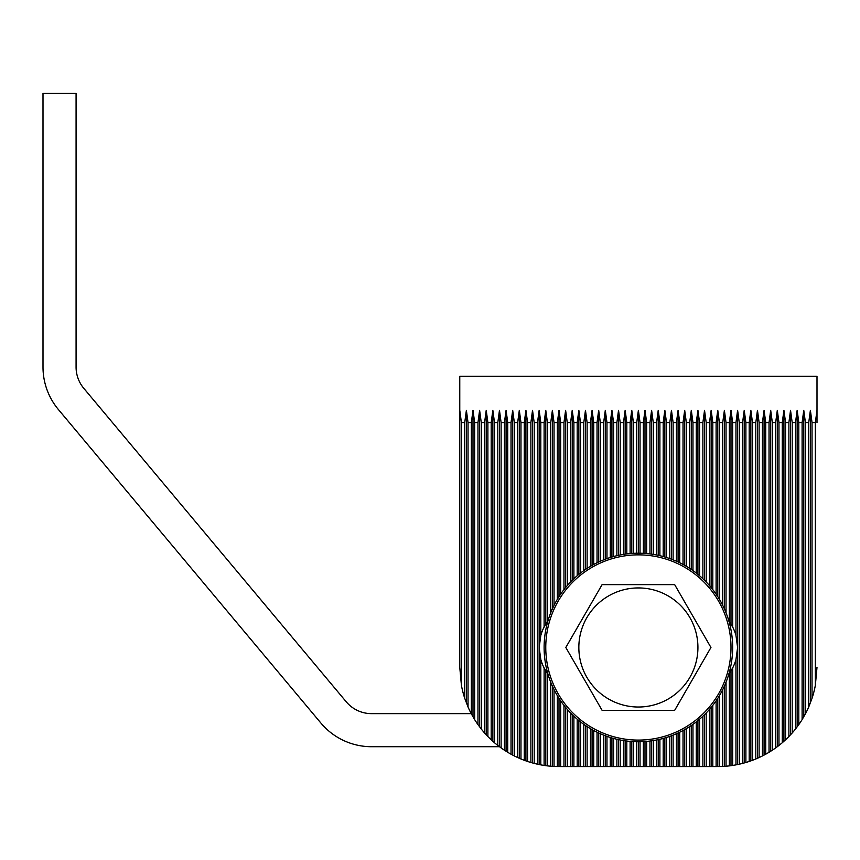 <?xml version="1.0" encoding="UTF-8"?>
<svg xmlns="http://www.w3.org/2000/svg" width="860" height="860" viewBox="0 0 860 860"><rect width="100%" height="100%" fill="white"/><g stroke="black" fill="none" stroke-linecap="round" stroke-linejoin="round"><path stroke-width="1.29" d="M728.818 620.866A44.655 44.655 0 0 1 729.345 621.597L729.345 422.561L731 410.295L732.655 422.561L732.655 627.026A44.655 44.655 0 0 1 735.966 635.443L735.966 422.561L737.611 410.295L739.267 422.561L739.267 764.196A99.233 99.233 0 0 0 742.578 763.411L742.578 422.561L744.233 410.295L745.889 422.561L745.889 762.487A99.233 99.233 0 0 0 749.189 761.455L749.189 422.561L750.845 410.295L752.5 422.561L752.5 760.283A99.233 99.233 0 0 0 755.811 758.982L755.811 422.561L757.466 410.295L759.111 422.561L759.111 757.531A99.233 99.233 0 0 0 762.422 755.94L762.422 422.561L764.078 410.295L765.733 422.561L765.733 754.198A99.233 99.233 0 0 0 769.034 752.285L769.034 422.561L770.689 410.295L772.345 422.561L772.345 750.199A99.233 99.233 0 0 0 775.655 747.92L775.655 422.561L777.311 410.295L778.966 422.561L778.966 745.448A99.233 99.233 0 0 0 782.267 742.739L782.267 422.561L783.922 410.295L785.578 422.561L785.578 739.772A99.233 99.233 0 0 0 788.889 736.536L788.889 422.561L790.534 410.295L792.189 422.561L792.189 732.967A99.233 99.233 0 0 0 795.5 729.011L795.5 422.561L797.155 410.295L798.811 422.561L798.811 724.593A99.233 99.233 0 0 0 802.111 719.605L802.111 422.561L803.767 410.295L805.422 422.561L805.422 713.843A99.233 99.233 0 0 0 808.733 706.984L808.733 422.561L810.389 410.295L812.034 422.561L812.034 698.309A99.233 99.233 0 0 0 815.345 685.366L815.345 422.561L817 410.295L817 376.25L459.767 376.25L459.767 410.295L461.422 422.561L461.422 685.366A99.233 99.233 0 0 0 464.733 698.309L464.733 422.561L466.389 410.295L468.034 422.561L468.034 706.984A99.233 99.233 0 0 0 471.344 713.843L471.344 422.561L473 410.295L474.656 422.561L474.656 719.605A99.233 99.233 0 0 0 477.966 724.593L477.966 422.561L479.611 410.295L481.267 422.561L481.267 729.011A99.233 99.233 0 0 0 484.578 732.967L484.578 422.561L486.233 410.295L487.889 422.561L487.889 736.536A99.233 99.233 0 0 0 491.189 739.772L491.189 422.561L492.844 410.295L494.5 422.561L494.5 742.739A99.233 99.233 0 0 0 497.811 745.448L497.811 422.561L499.466 410.295L501.111 422.561L501.111 747.92A99.233 99.233 0 0 0 504.422 750.199L504.422 422.561L506.078 410.295L507.733 422.561L507.733 752.285A99.233 99.233 0 0 0 511.033 754.198L511.033 422.561L512.689 410.295L514.344 422.561L514.344 755.94A99.233 99.233 0 0 0 517.655 757.531L517.655 422.561L519.311 410.295L520.966 422.561L520.966 758.982A99.233 99.233 0 0 0 524.267 760.283L524.267 422.561L525.922 410.295L527.578 422.561L527.578 761.455A99.233 99.233 0 0 0 530.889 762.487L530.889 422.561L532.534 410.295L534.189 422.561L534.189 763.411A99.233 99.233 0 0 0 537.5 764.196L537.5 422.561L539.155 410.295L540.811 422.561L540.811 635.443A44.655 44.655 0 0 1 544.111 627.026L544.111 422.561L545.767 410.295L547.422 422.561L547.422 621.597A44.655 44.655 0 0 1 547.949 620.866M630.111 553.571L630.111 422.561L631.767 410.295L633.422 422.561L633.422 553.346M623.5 554.399L623.5 422.561L625.155 410.295L626.811 422.561L626.811 553.926M630.111 741.384L630.111 766.561L626.811 766.561L626.811 741.04M616.889 555.7L616.889 422.561L618.534 410.295L620.189 422.561L620.189 554.979M623.5 740.567L623.5 766.561L620.189 766.561L620.189 739.976M610.267 557.506L610.267 422.561L611.922 410.295L613.578 422.561L613.578 556.538M616.889 739.267L616.889 766.561L613.578 766.561L613.578 738.428M603.655 559.838L603.655 422.561L605.311 410.295L606.966 422.561L606.966 558.602M610.267 737.461L610.267 766.561L606.966 766.561L606.966 736.353M597.034 562.762L597.034 422.561L598.689 410.295L600.345 422.561L600.345 561.225M603.655 735.117L603.655 766.561L600.345 766.561L600.345 733.73M590.422 566.321L590.422 422.561L592.078 410.295L593.733 422.561L593.733 564.461M597.034 732.204L597.034 766.561L593.733 766.561L593.733 730.505M583.811 570.621L583.811 422.561L585.466 410.295L587.111 422.561L587.111 568.374M590.422 728.635L590.422 766.561L587.111 766.561L587.111 726.592M577.189 575.77L577.189 422.561L578.845 410.295L580.5 422.561L580.5 573.072M583.811 724.346L583.811 766.561L580.5 766.561L580.5 721.884M570.578 581.994L570.578 422.561L572.233 410.295L573.889 422.561L573.889 578.737M577.189 719.186L577.189 766.561L573.889 766.561L573.889 716.229M563.966 589.616L563.966 422.561L565.611 410.295L567.267 422.561L567.267 585.596M570.578 712.972L570.578 766.561L567.267 766.561L567.267 709.36M557.345 599.323L557.345 422.561L559 410.295L560.655 422.561L560.655 594.142M563.966 705.34L563.966 766.561L560.655 766.561L560.655 700.814M550.733 612.793L550.733 422.561L552.389 410.295L554.034 422.561L554.034 605.375M554.034 689.58L554.034 766.432A99.233 99.233 0 0 0 557.345 766.539L557.345 695.643M547.949 674.089A44.655 44.655 0 0 1 547.422 673.369L547.422 765.884A99.233 99.233 0 0 0 550.733 766.217L550.733 682.173M540.811 764.873A99.233 99.233 0 0 0 544.111 765.432L544.111 667.941A44.655 44.655 0 0 1 540.811 659.523L540.811 764.873L537.5 764.196M636.733 553.227L636.733 422.561L638.389 410.295L640.034 422.561L640.034 553.227M643.345 553.346L643.345 422.561L645 410.295L646.655 422.561L646.655 553.571M643.345 741.621L643.345 766.561L640.034 766.561L640.034 741.739M732.655 765.432A99.233 99.233 0 0 0 735.966 764.873L735.966 659.523A44.655 44.655 0 0 1 732.655 667.941L732.655 765.432L729.345 765.884L729.345 673.369A44.655 44.655 0 0 1 728.818 674.089M726.034 682.173L726.034 766.217A99.233 99.233 0 0 0 729.345 765.884M722.733 605.375L722.733 422.561L724.389 410.295L726.034 422.561L726.034 612.793M719.422 695.643L719.422 766.539A99.233 99.233 0 0 0 722.733 766.432L722.733 689.58M716.111 594.142L716.111 422.561L717.767 410.295L719.422 422.561L719.422 599.323M716.111 700.814L716.111 766.561L712.811 766.561L712.811 705.34M709.5 585.596L709.5 422.561L711.155 410.295L712.811 422.561L712.811 589.616M709.5 709.36L709.5 766.561L706.189 766.561L706.189 712.972M702.889 578.737L702.889 422.561L704.534 410.295L706.189 422.561L706.189 581.994M702.889 716.229L702.889 766.561L699.578 766.561L699.578 719.186M696.267 573.072L696.267 422.561L697.922 410.295L699.578 422.561L699.578 575.77M696.267 721.884L696.267 766.561L692.966 766.561L692.966 724.346M689.655 568.374L689.655 422.561L691.311 410.295L692.966 422.561L692.966 570.621M689.655 726.592L689.655 766.561L686.345 766.561L686.345 728.635M683.034 564.461L683.034 422.561L684.689 410.295L686.345 422.561L686.345 566.321M683.034 730.505L683.034 766.561L679.733 766.561L679.733 732.204M676.422 561.225L676.422 422.561L678.078 410.295L679.733 422.561L679.733 562.762M676.422 733.73L676.422 766.561L673.111 766.561L673.111 735.117M669.811 558.602L669.811 422.561L671.466 410.295L673.111 422.561L673.111 559.838M669.811 736.353L669.811 766.561L666.5 766.561L666.5 737.461M663.189 556.538L663.189 422.561L664.845 410.295L666.5 422.561L666.5 557.506M663.189 738.428L663.189 766.561L659.889 766.561L659.889 739.267M656.578 554.979L656.578 422.561L658.233 410.295L659.889 422.561L659.889 555.7M656.578 739.976L656.578 766.561L653.267 766.561L653.267 740.567M649.966 553.926L649.966 422.561L651.611 410.295L653.267 422.561L653.267 554.399M646.655 741.384L646.655 766.561L649.966 766.561L649.966 741.04M633.422 741.621L633.422 766.561L636.733 766.561L636.733 741.739M643.345 766.561L646.655 766.561M636.733 766.561L640.034 766.561M630.111 766.561L633.422 766.561M623.5 766.561L626.811 766.561M616.889 766.561L620.189 766.561M610.267 766.561L613.578 766.561M603.655 766.561L606.966 766.561M597.034 766.561L600.345 766.561M590.422 766.561L593.733 766.561M583.811 766.561L587.111 766.561M577.189 766.561L580.5 766.561M570.578 766.561L573.889 766.561M563.966 766.561L567.267 766.561M557.345 766.539L560.655 766.561M716.111 766.561L719.422 766.539M709.5 766.561L712.811 766.561M702.889 766.561L706.189 766.561M696.267 766.561L699.578 766.561M689.655 766.561L692.966 766.561M683.034 766.561L686.345 766.561M676.422 766.561L679.733 766.561M669.811 766.561L673.111 766.561M663.189 766.561L666.5 766.561M656.578 766.561L659.889 766.561M649.966 766.561L653.267 766.561M817 422.561L817 410.295M459.767 422.561L459.767 667.328L461.422 685.366M459.767 410.295L459.767 667.328M550.733 766.217L554.034 766.432M544.111 765.432L547.422 765.884M530.889 762.487L534.189 763.411M524.267 760.283L527.578 761.455M517.655 757.531L520.966 758.982M511.033 754.198L514.344 755.94M504.422 750.199L507.733 752.285M497.811 745.448L501.111 747.92M491.189 739.772L494.5 742.739M484.578 732.967L487.889 736.536M477.966 724.593L481.267 729.011M471.344 713.843L474.656 719.605M464.733 698.309L468.034 706.984M815.345 685.366L817 667.328M808.733 706.984L812.034 698.309M802.111 719.605L805.422 713.843M795.5 729.011L798.811 724.593M788.889 736.536L792.189 732.967M782.267 742.739L785.578 739.772M775.655 747.92L778.966 745.448M769.034 752.285L772.345 750.199M762.422 755.94L765.733 754.198M755.811 758.982L759.111 757.531M749.189 761.455L752.5 760.283M742.578 763.411L745.889 762.487M735.966 764.873L739.267 764.196M722.733 766.432L726.034 766.217M544.111 667.941L547.422 673.369M540.811 635.443L539.155 647.483L540.811 659.523M547.422 621.597L544.111 627.026M729.345 673.369L732.655 667.941M732.655 627.026L729.345 621.597M735.966 659.523L737.611 647.483L735.966 635.443M638.389 410.295L638.389 553.216A94.267 94.267 0 0 1 732.655 647.483A94.267 94.267 0 0 1 638.389 741.75L638.389 766.561M585.466 410.295L585.466 569.471M592.078 410.295L592.078 565.364M598.689 410.295L598.689 561.978M605.311 410.295L605.311 559.204M611.922 410.295L611.922 557M618.534 410.295L618.534 555.323M625.155 410.295L625.155 554.141M631.767 410.295L631.767 553.442M651.611 410.295L651.611 554.141M658.233 410.295L658.233 555.323M664.845 410.295L664.845 557M671.466 410.295L671.466 559.204M678.078 410.295L678.078 561.978M684.689 410.295L684.689 565.364M691.311 410.295L691.311 569.471M645 410.295L645 553.442M697.922 720.572L697.922 766.561M697.922 410.295L697.922 574.394M704.534 714.638L704.534 766.561M704.534 410.295L704.534 580.317M711.155 707.404L711.155 766.561M711.155 410.295L711.155 587.552M717.767 698.32L717.767 766.561M717.767 410.295L717.767 596.636M724.389 686.087L724.389 766.335M724.389 410.295L724.389 608.869M731 670.864L731 765.669M731 410.295L731 624.091M737.611 410.295L737.611 764.551M585.466 725.496L585.466 766.561M592.078 729.592L592.078 766.561M598.689 732.989L598.689 766.561M605.311 735.751L605.311 766.561M611.922 737.955L611.922 766.561M618.534 739.632L618.534 766.561M625.155 740.815L625.155 766.561M631.767 741.513L631.767 766.561M651.611 740.815L651.611 766.561M658.233 739.632L658.233 766.561M664.845 737.955L664.845 766.561M671.466 735.751L671.466 766.561M678.078 732.989L678.078 766.561M684.689 729.592L684.689 766.561M691.311 725.496L691.311 766.561M645 741.513L645 766.561M539.155 410.295L539.155 764.551M545.767 410.295L545.767 624.091M545.767 670.864L545.767 765.669M552.389 410.295L552.389 608.869M552.389 686.087L552.389 766.335M559 410.295L559 596.636M559 698.32L559 766.561M565.611 410.295L565.611 587.552M565.611 707.404L565.611 766.561M572.233 410.295L572.233 580.317M572.233 714.638L572.233 766.561M578.845 410.295L578.845 574.394M578.845 720.572L578.845 766.561M744.233 410.295L744.233 762.96M750.845 410.295L750.845 760.885M757.466 410.295L757.466 758.273M764.078 410.295L764.078 755.091M770.689 410.295L770.689 751.264M777.311 410.295L777.311 746.716M783.922 410.295L783.922 741.288M790.534 410.295L790.534 734.795M797.155 410.295L797.155 726.861M803.767 410.295L803.767 716.832M810.389 410.295L810.389 702.953M466.389 410.295L466.389 702.953M473 410.295L473 716.832M479.611 410.295L479.611 726.861M486.233 410.295L486.233 734.795M492.844 410.295L492.844 741.288M499.466 410.295L499.466 746.716L371.584 746.716A66.155 66.155 0 0 1 320.866 723.024L58.426 409.564A66.155 66.155 0 0 1 43 367.102L43 93.439L76.078 93.439L76.078 367.102A33.078 33.078 0 0 0 83.796 388.333L346.225 701.792A33.078 33.078 0 0 0 371.584 713.639L471.237 713.639M506.078 410.295L506.078 751.264M512.689 410.295L512.689 755.091M519.311 410.295L519.311 758.273M525.922 410.295L525.922 760.885M532.534 410.295L532.534 762.96M638.389 741.75A94.267 94.267 0 0 1 544.111 647.483A94.267 94.267 0 0 1 638.389 553.216A94.267 94.267 0 0 0 544.111 647.483A94.267 94.267 0 0 0 638.389 741.75M638.389 587.939A59.534 59.534 0 0 1 697.922 647.483A59.534 59.534 0 0 1 638.389 707.017A59.534 59.534 0 0 1 578.845 647.483A59.534 59.534 0 0 1 638.389 587.939M674.67 710.328L602.097 710.328L565.816 647.483L602.097 584.639L674.67 584.639L710.951 647.483L674.67 710.328M630.111 422.561L626.811 422.561M623.5 422.561L620.189 422.561M616.889 422.561L613.578 422.561M610.267 422.561L606.966 422.561M603.655 422.561L600.345 422.561M597.034 422.561L593.733 422.561M590.422 422.561L587.111 422.561M583.811 422.561L580.5 422.561M577.189 422.561L573.889 422.561M570.578 422.561L567.267 422.561M563.966 422.561L560.655 422.561M557.345 422.561L554.034 422.561M550.733 422.561L547.422 422.561M544.111 422.561L540.811 422.561M537.5 422.561L534.189 422.561M636.733 422.561L633.422 422.561M530.889 422.561L527.578 422.561M524.267 422.561L520.966 422.561M517.655 422.561L514.344 422.561M511.033 422.561L507.733 422.561M504.422 422.561L501.111 422.561M497.811 422.561L494.5 422.561M491.189 422.561L487.889 422.561M484.578 422.561L481.267 422.561M477.966 422.561L474.656 422.561M471.344 422.561L468.034 422.561M464.733 422.561L461.422 422.561M643.345 422.561L640.034 422.561M815.345 422.561L812.034 422.561M808.733 422.561L805.422 422.561M802.111 422.561L798.811 422.561M795.5 422.561L792.189 422.561M788.889 422.561L785.578 422.561M782.267 422.561L778.966 422.561M775.655 422.561L772.345 422.561M769.034 422.561L765.733 422.561M762.422 422.561L759.111 422.561M755.811 422.561L752.5 422.561M749.189 422.561L745.889 422.561M742.578 422.561L739.267 422.561M735.966 422.561L732.655 422.561M729.345 422.561L726.034 422.561M722.733 422.561L719.422 422.561M716.111 422.561L712.811 422.561M709.5 422.561L706.189 422.561M702.889 422.561L699.578 422.561M696.267 422.561L692.966 422.561M689.655 422.561L686.345 422.561M683.034 422.561L679.733 422.561M676.422 422.561L673.111 422.561M669.811 422.561L666.5 422.561M663.189 422.561L659.889 422.561M656.578 422.561L653.267 422.561M649.966 422.561L646.655 422.561M638.389 740.095A92.611 92.611 0 0 0 731 647.483A92.611 92.611 0 0 0 638.389 554.861A92.611 92.611 0 0 0 545.767 647.483A92.611 92.611 0 0 0 638.389 740.095"/></g></svg>
